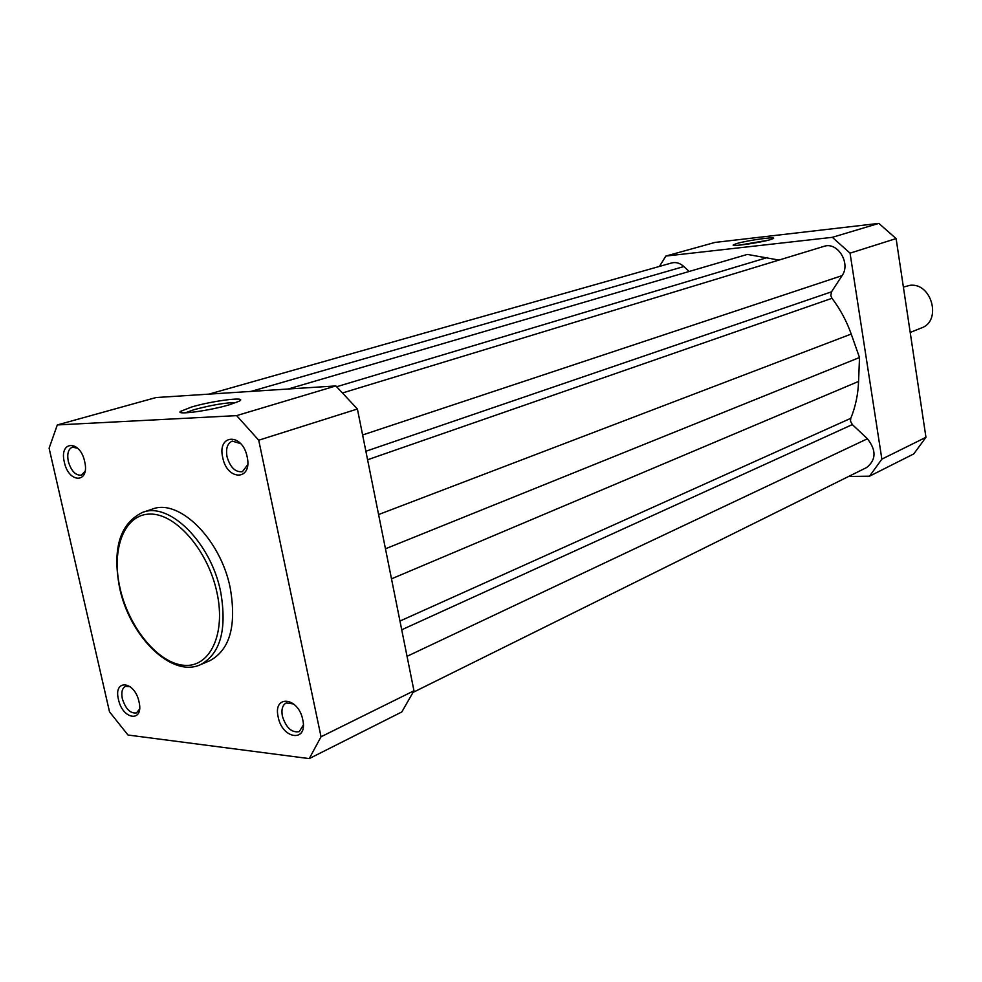 <?xml version="1.0" encoding="UTF-8"?>
<svg xmlns="http://www.w3.org/2000/svg" width="982" height="982" viewBox="0 0 982 982"><rect width="100%" height="100%" fill="white"/><g stroke="black" fill="none" stroke-linecap="round" stroke-linejoin="round"><path stroke-width="1.47" d="M378.586 514.556L851.222 334.052C846.582 321.004 840.175 309.097 831.987 298.307L830.809 295.545L831.533 291.814L842.077 275.635C851.099 263.237 837.45 241.351 823.91 246.384L342.914 392.837M399.969 621.054L850.78 418.32L850.486 421.106L852.327 424.592L867.425 438.77C876.484 450.308 876.202 459.907 866.615 467.542L413.262 692.285M288.168 389.007L747.351 254.412L778.972 260.07M251.061 391.401L683.877 266.539L689.143 271.474M683.877 266.539C680.01 263.078 675.935 261.887 671.651 262.955L208.957 394.126M850.78 418.32C855.445 406.978 858.047 394.678 858.587 381.421L859.496 357.509L385.46 548.791M851.222 334.052L859.496 357.509M64.346 462.178C58.859 440.574 80.131 439.605 84.673 461.577C90.049 483.475 68.715 483.758 64.346 462.178M77.676 448.271L72.41 447.129C68.286 448.995 66.911 453.758 68.31 461.43C71.22 471.029 75.565 475.607 81.334 475.165L85.029 471.372M118.466 699.479C113.176 678.709 134.681 680.759 139.002 701.737C144.17 722.752 122.627 720.064 118.466 699.479M130.238 686.737L125.475 686.332C122.149 688.173 121.105 692.298 122.333 698.705C125.635 709.004 130.361 713.73 136.486 712.895L139.53 709.151M278.188 717.056C272.677 694.384 298.418 696.839 302.763 719.757C308.103 742.723 282.337 739.507 278.188 717.056M293.679 703.984L286.204 702.952C282.46 705.125 281.196 709.532 282.386 716.197C286.143 727.858 291.777 732.989 299.277 731.627L303.315 725.097M222.73 457.538C216.973 433.872 242.554 432.706 247.145 456.826C252.718 480.849 227.112 481.18 222.73 457.538M240.639 443.618L232.255 441.102C227.419 443.287 225.676 448.504 227.026 456.728C230.242 467.457 235.361 472.44 242.407 471.667L247.66 464.768M229.444 404.768C209.682 410.734 175.177 415.361 180.442 411.397L191.723 406.965C213.315 400.558 249.047 396.212 238.982 401.282L229.444 404.768M236.171 402.546C225.823 402.595 211.805 404.965 194.117 409.654L185.217 412.845M200.389 664.716L209.829 660.702C229.911 649.875 236.711 625.632 230.23 587.96C220.606 539.167 179.117 498.279 152.333 509.118L142.611 512.358C169.358 501.532 210.921 542.678 220.643 591.704C227.198 629.56 220.447 653.889 200.389 664.716C171.506 678.108 129.673 636.299 119.644 588.009M309.232 758.607L401.81 711.95L413.962 690.776L357.399 409.003L335.869 385.926L156.015 397.55L57.312 424.936L49.1 448.197L109.518 711.84L127.991 735.027L309.232 758.607L321.04 736.77L258.72 440.218L236.637 415.619L57.312 424.936M357.399 409.003L258.72 440.218M321.04 736.77L413.962 690.776M236.637 415.619L335.869 385.926M736.807 243.524C747.818 240.271 777.83 236.171 773.215 238.577L770.121 239.706C759.884 242.775 731.025 246.863 733.223 244.948L736.807 243.524M768.047 240.259L739.016 245.181M925.952 437.309L881.861 459.134L869.549 476.184L913.776 453.905L925.952 437.309L896.112 238.589L878.853 223.393L715.019 242.419L665.845 256.069L832.343 237.325L850.056 253.16L896.112 238.589M881.861 459.134L850.056 253.16M659.45 266.417L665.845 256.069M848.571 476.479L869.549 476.184M832.343 237.325L878.853 223.393M910.204 332.444L921.447 327.951C942.155 321.028 931.623 282.19 909.848 285.357L903.391 287.088M365.881 451.254L831.533 291.814M180.123 411.863L180.848 411.654M407.039 656.32L867.425 438.77M401.712 629.781L852.327 424.592M391.487 578.84L858.587 381.421M367.587 459.76L831.987 298.307M362.616 434.977L842.077 275.635M336.703 386.712L767.556 257.493M120.013 588.071C128.691 627.253 157.832 663.12 183.757 665.28C209.804 668.03 226.167 634.249 216.936 592.441C208.098 550.644 176.036 513.598 150.295 514.065C124.395 513.917 110.954 548.889 120.013 588.071M182.64 412.833L180.442 411.397M119.595 587.764C112.206 548.594 119.878 523.455 142.611 512.358"/></g></svg>
